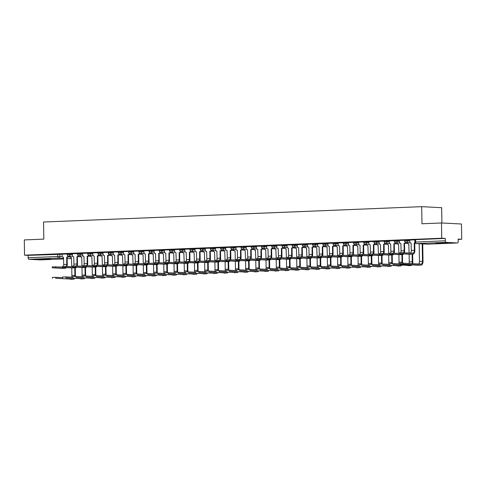 <?xml version="1.0" encoding="UTF-8"?>
<svg xmlns="http://www.w3.org/2000/svg" width="486" height="486" viewBox="0 0 486 486"><rect width="100%" height="100%" fill="white"/><g stroke="black" fill="none" stroke-linecap="round" stroke-linejoin="round"><path stroke-width="0.73" d="M47.859 259.342L50.726 259.093L47.671 258.923L38.758 259.275L47.859 259.342M444.733 243.231L447.606 242.976L444.55 242.812L435.632 243.164L444.733 243.231M72.378 253.838L67.25 253.801L67.262 254.64L72.39 254.682M82.602 253.425L77.474 253.382L77.487 254.227L82.614 254.269M92.826 253.012L87.693 252.969L87.711 253.814L92.838 253.85M103.05 252.592L97.917 252.556L97.929 253.394L103.062 253.437M113.268 252.179L108.141 252.137L108.153 252.981L113.287 253.024M123.493 251.766L118.365 251.724L118.377 252.568L123.511 252.605M133.717 251.347L128.59 251.311L128.602 252.149L133.729 252.191M143.941 250.934L138.814 250.891L138.826 251.736L143.953 251.778M154.165 250.521L149.038 250.478L149.05 251.323L154.177 251.359M164.39 250.102L159.256 250.065L159.274 250.904L164.402 250.946M174.614 249.689L169.48 249.646L169.493 250.49L174.626 250.533M184.832 249.275L179.705 249.233L179.717 250.077L184.85 250.114M195.056 248.856L189.929 248.82L189.941 249.664L195.074 249.701M205.28 248.443L200.153 248.401L200.165 249.245L205.292 249.288M215.505 248.03L210.377 247.988L210.389 248.832L215.517 248.868M225.729 247.611L220.601 247.574L220.614 248.419L225.741 248.455M235.953 247.198L230.82 247.155L230.838 248L235.965 248.042M246.177 246.785L241.044 246.742L241.056 247.587L246.189 247.623M256.395 246.366L251.268 246.329L251.28 247.174L256.414 247.21M266.62 245.952L261.492 245.91L261.504 246.754L266.638 246.797M276.844 245.539L271.717 245.497L271.729 246.341L276.856 246.384M287.068 245.12L281.941 245.084L281.953 245.928L287.08 245.965M297.292 244.707L292.165 244.665L292.177 245.509L297.304 245.552M307.517 244.294L302.383 244.251L302.401 245.096L307.529 245.138M317.741 243.875L312.607 243.838L312.62 244.683L317.753 244.719M327.959 243.462L322.832 243.419L322.844 244.264L327.977 244.306M338.183 243.049L333.056 243.006L333.068 243.851L338.201 243.893M348.407 242.629L343.28 242.593L343.292 243.437L348.419 243.474M358.632 242.216L353.504 242.174L353.516 243.018L358.644 243.061M368.856 241.803L363.728 241.761L363.741 242.605L368.868 242.648M379.08 241.384L373.947 241.348L373.965 242.192L379.092 242.228M389.304 240.971L384.171 240.935L384.183 241.773L389.316 241.815M399.528 240.558L394.395 240.515L394.407 241.36L399.541 241.402M409.747 240.139L404.619 240.102L404.631 240.947L409.765 240.983M458.17 239.404L461.7 239.258L458.164 239.082L458.201 241.457A1.537 0.796 87.7 0 1 457.466 242.951A1.537 0.796 87.7 0 1 457.429 242.951L446.124 242.368L416.441 243.571L427.741 244.154L457.429 242.951M441.902 222.995L441.665 207.692L421.696 206.665L421.963 223.767L441.495 222.977L441.731 238.231L24.537 255.174L24.3 239.914L43.831 239.118L43.558 222.023L421.696 206.665M441.495 222.977L461.463 224.003L461.7 239.258M40.314 259.882A1.537 0.796 -92.3 0 1 40.277 259.889A1.537 0.796 -92.3 0 1 40.235 259.889L28.935 259.305A1.537 0.796 -92.3 0 1 28.109 257.732L28.073 255.357L62.153 254.251M28.073 255.357L24.537 255.174M445.267 238.413L414.844 239.689L414.88 242.064L445.304 240.795L445.267 238.413L441.731 238.231M445.304 240.795A1.537 0.796 87.7 0 0 446.124 242.368M414.844 239.847L409.674 240.06L409.771 241.67A1.537 1.312 -87.1 0 0 411.107 243.152L411.32 250.43A2.88 1.494 87.7 0 1 410.506 252.987M404.619 240.266L399.449 240.473L399.547 242.083A1.537 1.312 -87.1 0 0 400.883 243.565L401.096 250.849A2.88 1.494 87.7 0 1 400.804 252.617M394.401 240.679L389.298 240.892M384.177 241.092L379.007 241.305L379.104 242.915A1.537 1.312 -87.1 0 0 380.435 244.397L380.647 251.675A2.88 1.494 87.7 0 1 380.356 253.443M373.953 241.512L368.783 241.718L368.88 243.328A1.537 1.312 -87.1 0 0 370.217 244.81L370.429 252.094A2.88 1.494 87.7 0 1 370.132 253.862M363.728 241.925L358.632 242.137M353.504 242.338L348.334 242.55L348.432 244.16A1.537 1.312 -87.1 0 0 349.768 245.643L349.981 252.92A2.88 1.494 87.7 0 1 349.683 254.688M343.28 242.757L338.11 242.964L338.207 244.573A1.537 1.312 -87.1 0 0 339.544 246.056L339.757 253.34A2.88 1.494 87.7 0 1 339.459 255.107M333.056 243.17L327.959 243.383M322.838 243.583L317.662 243.796L317.765 245.406A1.537 1.312 -87.1 0 0 319.095 246.888L319.308 254.166A2.88 1.494 87.7 0 1 319.016 255.934M312.613 244.002L307.444 244.209L307.541 245.819A1.537 1.312 -87.1 0 0 308.871 247.301L309.084 254.579A2.88 1.494 87.7 0 1 308.792 256.353M302.389 244.415L297.292 244.628M292.165 244.829L286.995 245.041L287.092 246.651A1.537 1.312 -87.1 0 0 288.429 248.133L288.641 255.411A2.88 1.494 87.7 0 1 288.344 257.179M281.941 245.248L276.771 245.454L276.868 247.064A1.537 1.312 -87.1 0 0 278.205 248.546L278.417 255.824A2.88 1.494 87.7 0 1 278.12 257.598M271.717 245.661L266.62 245.873M261.492 246.074L256.322 246.287L256.42 247.896A1.537 1.312 -87.1 0 0 257.756 249.379L257.969 256.657A2.88 1.494 87.7 0 1 257.677 258.424M251.274 246.493L246.098 246.7L246.202 248.31A1.537 1.312 -87.1 0 0 247.532 249.792L247.745 257.07A2.88 1.494 87.7 0 1 247.453 258.844M241.05 246.906L235.953 247.119M230.826 247.319L225.656 247.532L225.753 249.142A1.537 1.312 -87.1 0 0 227.09 250.624L227.302 257.902A2.88 1.494 87.7 0 1 227.005 259.67M220.601 247.739L215.432 247.945L215.529 249.555A1.537 1.312 -87.1 0 0 216.865 251.037L217.078 258.315A2.88 1.494 87.7 0 1 216.78 260.089M210.377 248.152L205.28 248.364M200.153 248.565L194.983 248.777L195.08 250.387A1.537 1.312 -87.1 0 0 196.417 251.87L196.63 259.147A2.88 1.494 87.7 0 1 196.332 260.915M189.929 248.984L184.759 249.19L184.856 250.8A1.537 1.312 -87.1 0 0 186.193 252.283L186.405 259.56A2.88 1.494 87.7 0 1 186.114 261.334M179.711 249.397L174.608 249.61M169.486 249.81L164.317 250.023L164.414 251.633A1.537 1.312 -87.1 0 0 165.744 253.115L165.957 260.393A2.88 1.494 87.7 0 1 165.665 262.161M159.262 250.223L154.092 250.436L154.19 252.046A1.537 1.312 -87.1 0 0 155.526 253.528L155.739 260.806A2.88 1.494 87.7 0 1 155.441 262.58M149.038 250.642L143.941 250.855M138.814 251.055L133.644 251.268L133.741 252.878A1.537 1.312 -87.1 0 0 135.078 254.36L135.29 261.638A2.88 1.494 87.7 0 1 134.993 263.406M128.59 251.469L123.42 251.681L123.517 253.291A1.537 1.312 -87.1 0 0 124.853 254.773L125.066 262.051A2.88 1.494 87.7 0 1 124.768 263.819M118.365 251.888L113.268 252.1M108.147 252.301L102.971 252.513L103.075 254.123A1.537 1.312 -87.1 0 0 104.405 255.606L104.618 262.883A2.88 1.494 87.7 0 1 104.326 264.651M97.923 252.714L92.753 252.927L92.85 254.536A1.537 1.312 -87.1 0 0 94.181 256.019L94.393 263.297A2.88 1.494 87.7 0 1 94.102 265.064M87.699 253.133L82.602 253.346M77.474 253.546L72.305 253.759L72.402 255.369A1.537 1.312 -87.1 0 0 73.738 256.851L73.951 264.129A2.88 1.494 87.7 0 1 73.653 265.897M67.25 253.959L62.08 254.172L62.178 255.782A1.537 1.312 -87.1 0 0 63.514 257.264L63.727 264.542A2.88 1.494 87.7 0 1 63.429 266.31M399.863 253.692L399.844 252.696L412.881 253.109A2.88 1.494 87.7 0 0 412.954 253.109A2.88 1.494 87.7 0 0 414.333 250.308L414.218 243.024L414.74 243.049L414.856 250.339A3.876 2.011 -92.3 0 1 412.997 254.105A3.876 2.011 -92.3 0 1 412.9 254.105L399.863 253.692L409.886 254.227A3.876 2.011 -92.3 0 0 409.977 254.227A3.876 2.011 -92.3 0 0 410.075 254.221M414.218 243.024L414.321 243.018A1.537 1.312 -87.1 0 0 415.044 242.733M415.196 242.976A1.537 1.312 92.9 0 1 414.837 243.049L414.74 243.049M403.301 264.184L400.288 264.305L418.039 265.216L421.052 265.095L403.301 264.184L403.283 263.187L421.034 264.098A2.88 1.494 87.7 0 0 421.107 264.098A2.88 1.494 87.7 0 0 422.486 261.304L422.213 243.875M400.027 264.275L400.014 263.278L403.283 263.187M418.659 263.977A2.88 1.494 87.7 0 0 419.473 261.425L419.193 243.717M422.735 243.899L423.008 261.328A3.876 2.011 -92.3 0 1 421.149 265.095A3.876 2.011 -92.3 0 1 421.052 265.095M403.793 253.911A3.876 2.011 -92.3 0 1 402.773 254.518A3.876 2.011 -92.3 0 1 402.675 254.518L389.638 254.105L399.662 254.64A3.876 2.011 -92.3 0 0 399.759 254.64A3.876 2.011 -92.3 0 0 399.85 254.634M389.638 254.105L389.62 253.109L399.857 253.376M403.751 252.641A2.88 1.494 87.7 0 0 404.109 250.721L404.097 243.437A1.537 1.312 -87.1 0 0 405.348 242.222M404 243.437L404.516 243.468L404.631 250.752A3.876 2.011 -92.3 0 1 404.395 252.671M405.828 242.417A1.537 1.312 92.9 0 1 404.613 243.462L404.516 243.468M393.569 254.33A3.876 2.011 -92.3 0 1 392.548 254.937A3.876 2.011 -92.3 0 1 392.451 254.937L379.414 254.524L389.438 255.059A3.876 2.011 -92.3 0 0 389.535 255.059A3.876 2.011 -92.3 0 0 389.632 255.047M379.414 254.524L379.396 253.522L389.632 253.795M393.526 253.054A2.88 1.494 87.7 0 0 393.891 251.141L393.873 243.851A1.537 1.312 -87.1 0 0 395.124 242.636M393.775 243.857L394.292 243.881L394.407 251.165A3.876 2.011 -92.3 0 1 394.17 253.085M395.604 242.83A1.537 1.312 92.9 0 1 394.389 243.875L394.292 243.881M389.298 240.886L389.329 242.502A1.537 1.312 -87.1 0 0 390.659 243.978L390.872 251.262A2.88 1.494 87.7 0 1 390.58 253.03M383.345 254.743A3.876 2.011 -92.3 0 1 382.324 255.35A3.876 2.011 -92.3 0 1 382.227 255.35L369.19 254.937L379.214 255.472A3.876 2.011 -92.3 0 0 379.311 255.472A3.876 2.011 -92.3 0 0 379.408 255.466M369.19 254.937L369.178 253.941L379.408 254.208M383.308 253.467A2.88 1.494 87.7 0 0 383.667 251.554L383.648 244.264A1.537 1.312 -87.1 0 0 384.9 243.049M383.551 244.27L384.068 244.294L384.183 251.578A3.876 2.011 -92.3 0 1 383.946 253.504M385.38 243.249A1.537 1.312 92.9 0 1 384.171 244.294L384.068 244.294M393.077 264.597L410.828 265.514L393.077 264.597L393.059 263.6L400.021 263.959M389.802 264.688L389.79 263.691L393.059 263.6M407.535 242.526A1.537 1.312 -87.1 0 0 408.872 243.978L408.872 243.978M409.005 263.479A2.88 1.494 87.7 0 0 409.248 261.839L409.133 254.19M409.109 252.914L408.769 243.978M411.903 263.631A2.88 1.494 87.7 0 0 412.268 261.717L412.146 254.142M412.663 254.117L412.784 261.741A3.876 2.011 -92.3 0 1 412.547 263.661M411.946 264.906A3.876 2.011 -92.3 0 1 410.925 265.514A3.876 2.011 -92.3 0 1 410.828 265.514M382.853 265.016L400.604 265.927L382.853 265.016L382.84 264.02L389.796 264.378M379.578 265.101L379.566 264.105L382.84 264.02M397.317 242.945A1.537 1.312 -87.1 0 0 398.648 244.391L398.648 244.391M398.781 263.898A2.88 1.494 87.7 0 0 399.024 262.252L398.909 254.603M398.885 253.328L398.544 244.391M401.952 263.175A2.88 1.494 87.7 0 0 402.043 262.13L401.922 254.555M402.438 254.53L402.56 262.161A3.876 2.011 -92.3 0 1 402.505 263.169M401.722 265.32A3.876 2.011 -92.3 0 1 400.701 265.927A3.876 2.011 -92.3 0 1 400.604 265.927M372.628 265.429L390.38 266.34L372.628 265.429L372.616 264.433L379.578 264.791M369.36 265.52L369.342 264.524L372.616 264.433M387.093 243.358A1.537 1.312 -87.1 0 0 388.423 244.804L388.666 253.741M388.557 264.311A2.88 1.494 87.7 0 0 388.806 262.671L388.685 255.016M391.734 263.588A2.88 1.494 87.7 0 0 391.819 262.549L391.698 254.968M392.22 254.95L392.336 262.574A3.876 2.011 -92.3 0 1 392.281 263.588M391.503 265.739A3.876 2.011 -92.3 0 1 390.477 266.34A3.876 2.011 -92.3 0 1 390.38 266.34M373.12 255.156A3.876 2.011 -92.3 0 1 372.1 255.764A3.876 2.011 -92.3 0 1 372.003 255.764L358.966 255.35L368.989 255.885A3.876 2.011 -92.3 0 0 369.087 255.885A3.876 2.011 -92.3 0 0 369.184 255.879M358.966 255.35L358.954 254.354L369.184 254.621M373.084 253.88A2.88 1.494 87.7 0 0 373.442 251.967L373.424 244.683A1.537 1.312 -87.1 0 0 374.682 243.462M373.327 244.683L373.843 244.713L373.959 251.997A3.876 2.011 -92.3 0 1 373.722 253.917M375.156 243.662A1.537 1.312 92.9 0 1 373.947 244.707L373.843 244.713M362.902 255.575A3.876 2.011 -92.3 0 1 361.876 256.183A3.876 2.011 -92.3 0 1 361.778 256.177L348.741 255.764L358.765 256.304A3.876 2.011 -92.3 0 0 358.862 256.304A3.876 2.011 -92.3 0 0 358.96 256.292M348.741 255.764L348.729 254.767L358.966 255.041M362.86 254.3A2.88 1.494 87.7 0 0 363.218 252.386L363.2 245.096A1.537 1.312 -87.1 0 0 364.457 243.881M363.103 245.102L363.625 245.126L363.735 252.41A3.876 2.011 -92.3 0 1 363.498 254.33M364.931 244.075A1.537 1.312 92.9 0 1 363.722 245.12L363.625 245.126M358.632 242.131L358.656 243.747A1.537 1.312 -87.1 0 0 359.992 245.223L360.205 252.507A2.88 1.494 87.7 0 1 359.907 254.275M362.404 265.842L380.155 266.759L362.404 265.842L362.392 264.846L369.354 265.204M359.136 265.933L359.118 264.937L362.392 264.846M376.869 243.772A1.537 1.312 -87.1 0 0 378.199 245.223L378.199 245.223M378.333 264.724A2.88 1.494 87.7 0 0 378.582 263.084L378.46 255.436M378.442 254.16L378.096 245.223M381.51 264.001A2.88 1.494 87.7 0 0 381.595 262.962L381.474 255.387M381.996 255.363L382.111 262.987A3.876 2.011 -92.3 0 1 382.057 264.001M381.279 266.152A3.876 2.011 -92.3 0 1 380.252 266.759A3.876 2.011 -92.3 0 1 380.155 266.759M352.186 266.261L369.937 267.172L352.186 266.261L352.168 265.265L359.13 265.623M348.912 266.346L348.893 265.35L352.168 265.265M366.644 244.191A1.537 1.312 -87.1 0 0 367.981 245.637L367.981 245.637M368.109 265.143A2.88 1.494 87.7 0 0 368.358 263.497L368.236 255.849M368.218 254.573L367.878 245.637M371.286 264.42A2.88 1.494 87.7 0 0 371.371 263.376L371.255 255.8M371.772 255.776L371.893 263.406A3.876 2.011 -92.3 0 1 371.839 264.414M371.055 266.565A3.876 2.011 -92.3 0 1 370.028 267.172A3.876 2.011 -92.3 0 1 369.937 267.172M352.678 255.988A3.876 2.011 -92.3 0 1 351.651 256.596A3.876 2.011 -92.3 0 1 351.56 256.596L338.523 256.183L348.541 256.717A3.876 2.011 -92.3 0 0 348.638 256.717A3.876 2.011 -92.3 0 0 348.735 256.711M338.523 256.183L338.505 255.186L348.741 255.454M352.636 254.713A2.88 1.494 87.7 0 0 352.994 252.799L352.976 245.509A1.537 1.312 -87.1 0 0 354.233 244.294M352.879 245.515L353.401 245.539L353.516 252.823A3.876 2.011 -92.3 0 1 353.273 254.749M354.707 244.494A1.537 1.312 92.9 0 1 353.498 245.539L353.401 245.539M342.454 256.401A3.876 2.011 -92.3 0 1 341.433 257.009A3.876 2.011 -92.3 0 1 341.336 257.009L328.299 256.596L338.323 257.13A3.876 2.011 -92.3 0 0 338.414 257.13A3.876 2.011 -92.3 0 0 338.511 257.124M328.299 256.596L328.281 255.6L338.517 255.867M342.411 255.126A2.88 1.494 87.7 0 0 342.77 253.212L342.758 245.928A1.537 1.312 -87.1 0 0 344.009 244.707M342.654 245.928L343.177 245.959L343.292 253.242A3.876 2.011 -92.3 0 1 343.049 255.162M344.489 244.908A1.537 1.312 92.9 0 1 343.274 245.952L343.177 245.959M332.23 256.821A3.876 2.011 -92.3 0 1 331.209 257.428A3.876 2.011 -92.3 0 1 331.112 257.422L318.075 257.009L328.099 257.55A3.876 2.011 -92.3 0 0 328.196 257.55A3.876 2.011 -92.3 0 0 328.287 257.537M318.075 257.009L318.057 256.013L328.293 256.286M332.187 255.545A2.88 1.494 87.7 0 0 332.546 253.631L332.533 246.341A1.537 1.312 -87.1 0 0 333.785 245.126M332.436 246.347L332.953 246.372L333.068 253.656A3.876 2.011 -92.3 0 1 332.825 255.575M334.265 245.321A1.537 1.312 92.9 0 1 333.05 246.366L332.953 246.372M327.959 243.377L327.983 244.993A1.537 1.312 -87.1 0 0 329.32 246.469L329.532 253.753A2.88 1.494 87.7 0 1 329.241 255.521M322.005 257.234A3.876 2.011 -92.3 0 1 320.985 257.841A3.876 2.011 -92.3 0 1 320.888 257.841L307.851 257.428L317.874 257.963A3.876 2.011 -92.3 0 0 317.972 257.963A3.876 2.011 -92.3 0 0 318.063 257.957M307.851 257.428L307.832 256.432L318.069 256.699M321.963 255.958A2.88 1.494 87.7 0 0 322.327 254.044L322.309 246.754A1.537 1.312 -87.1 0 0 323.561 245.539M322.212 246.76L322.728 246.785L322.844 254.069A3.876 2.011 -92.3 0 1 322.607 255.994M324.041 245.74A1.537 1.312 92.9 0 1 322.826 246.785L322.728 246.785M311.781 257.647A3.876 2.011 -92.3 0 1 310.761 258.254A3.876 2.011 -92.3 0 1 310.663 258.254L297.626 257.841L307.65 258.376A3.876 2.011 -92.3 0 0 307.747 258.376A3.876 2.011 -92.3 0 0 307.845 258.37M297.626 257.841L297.614 256.845L307.845 257.112M311.745 256.371A2.88 1.494 87.7 0 0 312.103 254.457L312.085 247.174A1.537 1.312 -87.1 0 0 313.336 245.952M311.988 247.174L312.504 247.204L312.62 254.488A3.876 2.011 -92.3 0 1 312.383 256.408M313.816 246.153A1.537 1.312 92.9 0 1 312.601 247.198L312.504 247.204M301.557 258.066A3.876 2.011 -92.3 0 1 300.536 258.674A3.876 2.011 -92.3 0 1 300.439 258.667L287.402 258.254L297.426 258.795A3.876 2.011 -92.3 0 0 297.523 258.795A3.876 2.011 -92.3 0 0 297.62 258.783M287.402 258.254L287.39 257.258L297.62 257.531M301.52 256.79A2.88 1.494 87.7 0 0 301.879 254.877L301.861 247.587A1.537 1.312 -87.1 0 0 303.118 246.372M301.763 247.593L302.28 247.617L302.395 254.901A3.876 2.011 -92.3 0 1 302.158 256.821M303.592 246.566A1.537 1.312 92.9 0 1 302.383 247.611L302.28 247.617M297.292 244.622L297.317 246.238A1.537 1.312 -87.1 0 0 298.653 247.714L298.866 254.998A2.88 1.494 87.7 0 1 298.568 256.766M291.339 258.479A3.876 2.011 -92.3 0 1 290.312 259.087A3.876 2.011 -92.3 0 1 290.215 259.087L277.178 258.674L287.202 259.208A3.876 2.011 -92.3 0 0 287.299 259.208A3.876 2.011 -92.3 0 0 287.396 259.202M277.178 258.674L277.166 257.677L287.402 257.945M291.296 257.203A2.88 1.494 87.7 0 0 291.655 255.29L291.636 248A1.537 1.312 -87.1 0 0 292.894 246.785M291.539 248.006L292.062 248.03L292.171 255.314A3.876 2.011 -92.3 0 1 291.934 257.234M293.368 246.985A1.537 1.312 92.9 0 1 292.159 248.03L292.062 248.03M281.115 258.892A3.876 2.011 -92.3 0 1 280.088 259.5A3.876 2.011 -92.3 0 1 279.997 259.5L266.96 259.087L276.977 259.621A3.876 2.011 -92.3 0 0 277.075 259.621A3.876 2.011 -92.3 0 0 277.172 259.615M266.96 259.087L266.942 258.09L277.178 258.358M281.072 257.616A2.88 1.494 87.7 0 0 281.43 255.703L281.412 248.419A1.537 1.312 -87.1 0 0 282.67 247.198M281.315 248.419L281.837 248.449L281.953 255.733A3.876 2.011 -92.3 0 1 281.71 257.653M283.144 247.398A1.537 1.312 92.9 0 1 281.935 248.443L281.837 248.449M341.962 266.674L359.713 267.586L341.962 266.674L341.944 265.678L348.905 266.036M338.687 266.765L338.669 265.769L341.944 265.678M356.42 244.604A1.537 1.312 -87.1 0 0 357.757 246.05L357.994 254.986M357.884 265.556A2.88 1.494 87.7 0 0 358.133 263.916L358.012 256.262M361.062 264.834A2.88 1.494 87.7 0 0 361.147 263.795L361.031 256.213M361.548 256.195L361.669 263.819A3.876 2.011 -92.3 0 1 361.614 264.834M360.831 266.984A3.876 2.011 -92.3 0 1 359.81 267.586A3.876 2.011 -92.3 0 1 359.713 267.586M331.738 267.087L349.489 268.005L331.738 267.087L331.719 266.091L338.681 266.45M328.463 267.179L328.451 266.182L331.719 266.091M346.196 245.017A1.537 1.312 -87.1 0 0 347.533 246.469L347.533 246.469M347.66 265.97A2.88 1.494 87.7 0 0 347.909 264.329L347.788 256.681M347.769 255.405L347.429 246.469M350.837 265.247A2.88 1.494 87.7 0 0 350.922 264.208L350.807 256.632M351.323 256.608L351.445 264.232A3.876 2.011 -92.3 0 1 351.39 265.247M350.606 267.397A3.876 2.011 -92.3 0 1 349.586 268.005A3.876 2.011 -92.3 0 1 349.489 268.005M321.513 267.507L339.264 268.418L321.513 267.507L321.495 266.51L328.457 266.869M318.239 267.592L318.227 266.595L321.495 266.51M335.972 245.436A1.537 1.312 -87.1 0 0 337.308 246.882L337.308 246.882M337.442 266.389A2.88 1.494 87.7 0 0 337.685 264.742L337.57 257.094M337.545 255.818L337.205 246.882M340.613 265.666A2.88 1.494 87.7 0 0 340.704 264.621L340.583 257.045M341.099 257.021L341.221 264.651A3.876 2.011 -92.3 0 1 341.166 265.66M340.382 267.81A3.876 2.011 -92.3 0 1 339.362 268.418A3.876 2.011 -92.3 0 1 339.264 268.418M311.289 267.92L329.04 268.831L311.289 267.92L311.271 266.923L318.233 267.282M308.015 268.011L308.002 267.014L311.271 266.923M325.754 245.849A1.537 1.312 -87.1 0 0 327.084 247.295L327.321 256.231M327.218 266.802A2.88 1.494 87.7 0 0 327.461 265.162L327.345 257.507M330.389 266.079A2.88 1.494 87.7 0 0 330.48 265.034L330.358 257.459M330.875 257.44L330.996 265.064A3.876 2.011 -92.3 0 1 330.942 266.079M330.158 268.229A3.876 2.011 -92.3 0 1 329.137 268.831A3.876 2.011 -92.3 0 1 329.04 268.831M301.065 268.333L318.816 269.25L301.065 268.333L301.053 267.336L308.015 267.695M297.797 268.424L297.778 267.428L301.053 267.336M315.529 246.262A1.537 1.312 -87.1 0 0 316.86 247.714L316.86 247.714M316.993 267.215A2.88 1.494 87.7 0 0 317.243 265.575L317.121 257.926M317.103 256.651L316.757 247.714M320.171 266.492A2.88 1.494 87.7 0 0 320.256 265.453L320.134 257.878M320.657 257.853L320.772 265.478A3.876 2.011 -92.3 0 1 320.717 266.492M319.934 268.643A3.876 2.011 -92.3 0 1 318.913 269.25A3.876 2.011 -92.3 0 1 318.816 269.25M290.841 268.752L308.592 269.663L290.841 268.752L290.828 267.756L297.79 268.108M287.572 268.837L287.554 267.841L290.828 267.756M305.305 246.681A1.537 1.312 -87.1 0 0 306.636 248.127L306.636 248.127M306.769 267.634A2.88 1.494 87.7 0 0 307.018 265.988L306.897 258.339M306.879 257.064L306.532 248.127M309.947 266.911A2.88 1.494 87.7 0 0 310.032 265.866L309.91 258.291M310.433 258.266L310.548 265.897A3.876 2.011 -92.3 0 1 310.493 266.905M309.716 269.056A3.876 2.011 -92.3 0 1 308.689 269.663A3.876 2.011 -92.3 0 1 308.592 269.663M280.616 269.165L298.374 270.076L280.616 269.165L280.604 268.169L287.566 268.527M277.348 269.256L277.33 268.26L280.604 268.169M295.081 247.095A1.537 1.312 -87.1 0 0 296.417 248.54L296.654 257.477M296.545 268.047A2.88 1.494 87.7 0 0 296.794 266.407L296.673 258.752M299.722 267.324A2.88 1.494 87.7 0 0 299.807 266.279L299.692 258.704M300.208 258.686L300.33 266.31A3.876 2.011 -92.3 0 1 300.275 267.324M299.491 269.475A3.876 2.011 -92.3 0 1 298.465 270.076A3.876 2.011 -92.3 0 1 298.374 270.076M270.398 269.578L288.149 270.495L270.398 269.578L270.38 268.582L277.342 268.94M267.124 269.669L267.106 268.673L270.38 268.582M284.857 247.508A1.537 1.312 -87.1 0 0 286.193 248.96L286.193 248.96M286.321 268.46A2.88 1.494 87.7 0 0 286.57 266.82L286.448 259.172M286.43 257.896L286.09 248.96M289.498 267.737A2.88 1.494 87.7 0 0 289.583 266.699L289.468 259.123M289.984 259.099L290.106 266.723A3.876 2.011 -92.3 0 1 290.051 267.737M289.267 269.888A3.876 2.011 -92.3 0 1 288.247 270.495A3.876 2.011 -92.3 0 1 288.149 270.495M270.89 259.311A3.876 2.011 -92.3 0 1 269.87 259.913A3.876 2.011 -92.3 0 1 269.773 259.913L256.736 259.5L266.759 260.04A3.876 2.011 -92.3 0 0 266.85 260.04A3.876 2.011 -92.3 0 0 266.948 260.028M256.736 259.5L256.717 258.503L266.954 258.777M270.848 258.036A2.88 1.494 87.7 0 0 271.206 256.122L271.194 248.832A1.537 1.312 -87.1 0 0 272.446 247.617M271.091 248.838L271.613 248.862L271.729 256.146A3.876 2.011 -92.3 0 1 271.486 258.066M272.919 247.811A1.537 1.312 92.9 0 1 271.71 248.856L271.613 248.862M266.62 245.867L266.644 247.483A1.537 1.312 -87.1 0 0 267.98 248.96L268.193 256.244A2.88 1.494 87.7 0 1 267.895 258.011M260.174 269.997L277.925 270.909L260.174 269.997L260.156 269.001L267.118 269.353M256.9 270.082L256.887 269.086L260.156 269.001M274.633 247.927A1.537 1.312 -87.1 0 0 275.969 249.373L275.969 249.373M276.097 268.88A2.88 1.494 87.7 0 0 276.346 267.233L276.224 259.585M276.206 258.309L275.866 249.373M279.274 268.157A2.88 1.494 87.7 0 0 279.359 267.112L279.243 259.536M279.76 259.512L279.881 267.142A3.876 2.011 -92.3 0 1 279.827 268.151M279.043 270.301A3.876 2.011 -92.3 0 1 278.022 270.909A3.876 2.011 -92.3 0 1 277.925 270.909M260.666 259.724A3.876 2.011 -92.3 0 1 259.646 260.332A3.876 2.011 -92.3 0 1 259.548 260.332L246.511 259.919L256.535 260.453A3.876 2.011 -92.3 0 0 256.632 260.453A3.876 2.011 -92.3 0 0 256.723 260.447M246.511 259.919L246.493 258.923L256.73 259.19M260.624 258.449A2.88 1.494 87.7 0 0 260.982 256.535L260.97 249.245A1.537 1.312 -87.1 0 0 262.221 248.03M260.873 249.251L261.389 249.275L261.504 256.559A3.876 2.011 -92.3 0 1 261.261 258.479M262.701 248.231A1.537 1.312 92.9 0 1 261.486 249.275L261.389 249.275M249.95 270.41L267.701 271.322L249.95 270.41L249.932 269.414L256.894 269.773M246.675 270.502L246.663 269.505L249.932 269.414M264.408 248.34A1.537 1.312 -87.1 0 0 265.745 249.786L265.982 258.722M265.878 269.293A2.88 1.494 87.7 0 0 266.121 267.652L266.006 259.998M269.05 268.57A2.88 1.494 87.7 0 0 269.141 267.525L269.019 259.949M269.536 259.931L269.657 267.555A3.876 2.011 -92.3 0 1 269.602 268.57M268.819 270.714A3.876 2.011 -92.3 0 1 267.798 271.322A3.876 2.011 -92.3 0 1 267.701 271.322M250.442 260.138A3.876 2.011 -92.3 0 1 249.421 260.745A3.876 2.011 -92.3 0 1 249.324 260.745L236.287 260.332L246.311 260.867A3.876 2.011 -92.3 0 0 246.408 260.867A3.876 2.011 -92.3 0 0 246.499 260.861M236.287 260.332L236.269 259.336L246.505 259.603M250.399 258.862A2.88 1.494 87.7 0 0 250.764 256.948L250.746 249.664A1.537 1.312 -87.1 0 0 251.997 248.443M250.648 249.664L251.165 249.695L251.28 256.979A3.876 2.011 -92.3 0 1 251.043 258.898M252.477 248.644A1.537 1.312 92.9 0 1 251.262 249.689L251.165 249.695M239.726 270.824L257.477 271.741L239.726 270.824L239.707 269.827L246.669 270.186M236.451 270.915L236.439 269.918L239.707 269.827M254.19 248.753A1.537 1.312 -87.1 0 0 255.521 250.205L255.521 250.205M255.654 269.706A2.88 1.494 87.7 0 0 255.897 268.065L255.782 260.411M255.758 259.141L255.417 250.199M258.825 268.983A2.88 1.494 87.7 0 0 258.916 267.944L258.795 260.362M259.311 260.344L259.433 267.968A3.876 2.011 -92.3 0 1 259.378 268.983M258.595 271.133A3.876 2.011 -92.3 0 1 257.574 271.741A3.876 2.011 -92.3 0 1 257.477 271.741M240.218 260.557A3.876 2.011 -92.3 0 1 239.197 261.158A3.876 2.011 -92.3 0 1 239.1 261.158L226.063 260.745L236.087 261.286A3.876 2.011 -92.3 0 0 236.184 261.286A3.876 2.011 -92.3 0 0 236.281 261.274M226.063 260.745L226.051 259.749L236.281 260.022M240.181 259.281A2.88 1.494 87.7 0 0 240.54 257.367L240.521 250.077A1.537 1.312 -87.1 0 0 241.773 248.862M240.424 250.083L240.941 250.108L241.056 257.392A3.876 2.011 -92.3 0 1 240.819 259.311M242.253 249.057A1.537 1.312 92.9 0 1 241.038 250.102L240.941 250.108M235.953 247.113L235.977 248.729A1.537 1.312 -87.1 0 0 237.308 250.205L237.52 257.489A2.88 1.494 87.7 0 1 237.229 259.257M229.993 260.97A3.876 2.011 -92.3 0 1 228.973 261.577A3.876 2.011 -92.3 0 1 228.876 261.577L215.839 261.164L225.862 261.699A3.876 2.011 -92.3 0 0 225.96 261.699A3.876 2.011 -92.3 0 0 226.057 261.693M215.839 261.164L215.827 260.168L226.057 260.435M229.957 259.694A2.88 1.494 87.7 0 0 230.315 257.78L230.297 250.49A1.537 1.312 -87.1 0 0 231.555 249.275M230.2 250.497L230.716 250.521L230.832 257.805A3.876 2.011 -92.3 0 1 230.595 259.724M232.029 249.476A1.537 1.312 92.9 0 1 230.82 250.521L230.716 250.521M219.775 261.383A3.876 2.011 -92.3 0 1 218.749 261.99A3.876 2.011 -92.3 0 1 218.651 261.99L205.614 261.577L215.638 262.112A3.876 2.011 -92.3 0 0 215.735 262.112A3.876 2.011 -92.3 0 0 215.833 262.106M205.614 261.577L205.602 260.581L215.839 260.848M219.733 260.107A2.88 1.494 87.7 0 0 220.091 258.194L220.073 250.904A1.537 1.312 -87.1 0 0 221.33 249.689M219.976 250.91L220.498 250.94L220.608 258.224A3.876 2.011 -92.3 0 1 220.371 260.144M221.804 249.889A1.537 1.312 92.9 0 1 220.595 250.934L220.498 250.94M209.551 261.802A3.876 2.011 -92.3 0 1 208.524 262.404A3.876 2.011 -92.3 0 1 208.433 262.404L195.396 261.99L205.414 262.525A3.876 2.011 -92.3 0 0 205.511 262.531A3.876 2.011 -92.3 0 0 205.608 262.519M195.396 261.99L195.378 260.994L205.614 261.268M209.509 260.526A2.88 1.494 87.7 0 0 209.867 258.613L209.849 251.323A1.537 1.312 -87.1 0 0 211.106 250.108M209.752 251.323L210.274 251.353L210.389 258.637A3.876 2.011 -92.3 0 1 210.146 260.557M211.58 250.302A1.537 1.312 92.9 0 1 210.371 251.347L210.274 251.353M205.28 248.358L205.305 249.974A1.537 1.312 -87.1 0 0 206.641 251.45L206.854 258.734A2.88 1.494 87.7 0 1 206.556 260.502M199.327 262.215A3.876 2.011 -92.3 0 1 198.306 262.823A3.876 2.011 -92.3 0 1 198.209 262.823L185.172 262.41L195.196 262.944A3.876 2.011 -92.3 0 0 195.287 262.944A3.876 2.011 -92.3 0 0 195.384 262.938M185.172 262.41L185.154 261.413L195.39 261.681M199.284 260.939A2.88 1.494 87.7 0 0 199.643 259.026L199.631 251.736A1.537 1.312 -87.1 0 0 200.882 250.521M199.527 251.742L200.05 251.766L200.165 259.05A3.876 2.011 -92.3 0 1 199.922 260.97M201.356 250.721A1.537 1.312 92.9 0 1 200.147 251.766L200.05 251.766M189.103 262.628A3.876 2.011 -92.3 0 1 188.082 263.236A3.876 2.011 -92.3 0 1 187.985 263.236L174.948 262.823L184.972 263.357A3.876 2.011 -92.3 0 0 185.069 263.357A3.876 2.011 -92.3 0 0 185.16 263.351M174.948 262.823L174.93 261.826L185.166 262.094M189.06 261.353A2.88 1.494 87.7 0 0 189.419 259.439L189.406 252.149A1.537 1.312 -87.1 0 0 190.658 250.934M189.309 252.155L189.826 252.185L189.941 259.469A3.876 2.011 -92.3 0 1 189.698 261.389M191.138 251.134A1.537 1.312 92.9 0 1 189.923 252.179L189.826 252.185M178.878 263.048A3.876 2.011 -92.3 0 1 177.858 263.649A3.876 2.011 -92.3 0 1 177.761 263.649L164.724 263.236L174.747 263.77A3.876 2.011 -92.3 0 0 174.845 263.776A3.876 2.011 -92.3 0 0 174.936 263.764M164.724 263.236L164.705 262.24L174.942 262.513M178.836 261.772A2.88 1.494 87.7 0 0 179.2 259.858L179.182 252.568A1.537 1.312 -87.1 0 0 180.434 251.353M179.085 252.568L179.601 252.599L179.717 259.882A3.876 2.011 -92.3 0 1 179.48 261.802M180.914 251.548A1.537 1.312 92.9 0 1 179.699 252.592L179.601 252.599M174.608 249.604L174.638 251.219A1.537 1.312 -87.1 0 0 175.968 252.696L176.181 259.98A2.88 1.494 87.7 0 1 175.889 261.747M168.654 263.461A3.876 2.011 -92.3 0 1 167.634 264.068A3.876 2.011 -92.3 0 1 167.536 264.068L154.499 263.655L164.523 264.19A3.876 2.011 -92.3 0 0 164.62 264.19A3.876 2.011 -92.3 0 0 164.718 264.184M154.499 263.655L154.487 262.659L164.718 262.926M168.618 262.185A2.88 1.494 87.7 0 0 168.976 260.271L168.958 252.981A1.537 1.312 -87.1 0 0 170.209 251.766M168.861 252.987L169.377 253.012L169.493 260.296A3.876 2.011 -92.3 0 1 169.256 262.215M170.689 251.967A1.537 1.312 92.9 0 1 169.474 253.012L169.377 253.012M158.43 263.874A3.876 2.011 -92.3 0 1 157.409 264.481A3.876 2.011 -92.3 0 1 157.312 264.481L144.275 264.068L154.299 264.603A3.876 2.011 -92.3 0 0 154.396 264.603A3.876 2.011 -92.3 0 0 154.493 264.597M144.275 264.068L144.263 263.072L154.493 263.339M158.393 262.598A2.88 1.494 87.7 0 0 158.752 260.684L158.734 253.394A1.537 1.312 -87.1 0 0 159.991 252.179M158.636 253.4L159.153 253.425L159.268 260.715A3.876 2.011 -92.3 0 1 159.031 262.634M160.465 252.38A1.537 1.312 92.9 0 1 159.256 253.425L159.153 253.425M148.212 264.293A3.876 2.011 -92.3 0 1 147.185 264.894A3.876 2.011 -92.3 0 1 147.088 264.894L134.051 264.481L144.075 265.016A3.876 2.011 -92.3 0 0 144.172 265.022A3.876 2.011 -92.3 0 0 144.269 265.01M134.051 264.481L134.039 263.485L144.275 263.752M148.169 263.017A2.88 1.494 87.7 0 0 148.528 261.103L148.509 253.814A1.537 1.312 -87.1 0 0 149.767 252.599M148.412 253.814L148.935 253.844L149.044 261.128A3.876 2.011 -92.3 0 1 148.807 263.048M150.241 252.793A1.537 1.312 92.9 0 1 149.032 253.838L148.935 253.844M143.941 250.849L143.965 252.465A1.537 1.312 -87.1 0 0 145.302 253.941L145.514 261.225A2.88 1.494 87.7 0 1 145.217 262.993M137.988 264.706A3.876 2.011 -92.3 0 1 136.961 265.313A3.876 2.011 -92.3 0 1 136.87 265.313L123.833 264.9L133.85 265.435A3.876 2.011 -92.3 0 0 133.948 265.435A3.876 2.011 -92.3 0 0 134.045 265.423M123.833 264.9L123.815 263.904L134.051 264.171M137.945 263.43A2.88 1.494 87.7 0 0 138.303 261.517L138.285 254.227A1.537 1.312 -87.1 0 0 139.543 253.012M138.188 254.233L138.71 254.257L138.826 261.541A3.876 2.011 -92.3 0 1 138.583 263.461M140.017 253.212A1.537 1.312 92.9 0 1 138.808 254.251L138.71 254.257M127.763 265.119A3.876 2.011 -92.3 0 1 126.743 265.727A3.876 2.011 -92.3 0 1 126.646 265.727L113.609 265.313L123.632 265.848A3.876 2.011 -92.3 0 0 123.723 265.848A3.876 2.011 -92.3 0 0 123.821 265.842M113.609 265.313L113.59 264.317L123.827 264.584M127.721 263.843A2.88 1.494 87.7 0 0 128.079 261.93L128.067 254.64A1.537 1.312 -87.1 0 0 129.319 253.425M127.964 254.646L128.486 254.67L128.602 261.96A3.876 2.011 -92.3 0 1 128.359 263.88M129.792 253.625A1.537 1.312 92.9 0 1 128.583 254.67L128.486 254.67M117.539 265.538A3.876 2.011 -92.3 0 1 116.519 266.14A3.876 2.011 -92.3 0 1 116.421 266.14L103.384 265.727L113.408 266.261A3.876 2.011 -92.3 0 0 113.505 266.261A3.876 2.011 -92.3 0 0 113.596 266.255M103.384 265.727L103.366 264.73L113.603 264.998M117.497 264.263A2.88 1.494 87.7 0 0 117.855 262.349L117.843 255.059A1.537 1.312 -87.1 0 0 119.094 253.844M117.746 255.059L118.262 255.089L118.377 262.373A3.876 2.011 -92.3 0 1 118.134 264.293M119.574 254.038A1.537 1.312 92.9 0 1 118.359 255.083L118.262 255.089M113.268 252.094L113.293 253.71A1.537 1.312 -87.1 0 0 114.629 255.186L114.842 262.47A2.88 1.494 87.7 0 1 114.544 264.238M107.315 265.951A3.876 2.011 -92.3 0 1 106.294 266.559A3.876 2.011 -92.3 0 1 106.197 266.559L93.16 266.146L103.184 266.68A3.876 2.011 -92.3 0 0 103.281 266.68A3.876 2.011 -92.3 0 0 103.372 266.668M93.16 266.146L93.142 265.149L103.378 265.417M107.272 264.676A2.88 1.494 87.7 0 0 107.637 262.762L107.619 255.472A1.537 1.312 -87.1 0 0 108.87 254.257M107.521 255.478L108.038 255.502L108.153 262.786A3.876 2.011 -92.3 0 1 107.916 264.706M109.35 254.451A1.537 1.312 92.9 0 1 108.135 255.496L108.038 255.502M97.091 266.364A3.876 2.011 -92.3 0 1 96.07 266.972A3.876 2.011 -92.3 0 1 95.973 266.972L82.936 266.559L92.96 267.093A3.876 2.011 -92.3 0 0 93.057 267.093A3.876 2.011 -92.3 0 0 93.154 267.087M82.936 266.559L82.924 265.563L93.154 265.83M97.054 265.089A2.88 1.494 87.7 0 0 97.413 263.175L97.394 255.885A1.537 1.312 -87.1 0 0 98.646 254.67M97.297 255.891L97.814 255.915L97.929 263.205A3.876 2.011 -92.3 0 1 97.692 265.125M99.126 254.871A1.537 1.312 92.9 0 1 97.911 255.915L97.814 255.915M86.866 266.784A3.876 2.011 -92.3 0 1 85.846 267.385A3.876 2.011 -92.3 0 1 85.749 267.385L72.712 266.972L82.735 267.507A3.876 2.011 -92.3 0 0 82.833 267.507A3.876 2.011 -92.3 0 0 82.93 267.5M72.712 266.972L72.7 265.976L82.93 266.243M86.83 265.508A2.88 1.494 87.7 0 0 87.188 263.588L87.17 256.304A1.537 1.312 -87.1 0 0 88.428 255.089M87.073 256.304L87.589 256.335L87.705 263.619A3.876 2.011 -92.3 0 1 87.468 265.538M88.902 255.284A1.537 1.312 92.9 0 1 87.693 256.329L87.589 256.335M82.602 253.34L82.626 254.95A1.537 1.312 -87.1 0 0 83.963 256.432L84.175 263.716A2.88 1.494 87.7 0 1 83.878 265.484M76.648 267.197A3.876 2.011 -92.3 0 1 75.622 267.804A3.876 2.011 -92.3 0 1 75.524 267.804L62.487 267.391L72.511 267.926A3.876 2.011 -92.3 0 0 72.608 267.926A3.876 2.011 -92.3 0 0 72.706 267.914M62.487 267.391L62.475 266.389L72.706 266.662M76.606 265.921A2.88 1.494 87.7 0 0 76.964 264.007L76.946 256.717A1.537 1.312 -87.1 0 0 78.203 255.502M76.849 256.723L77.371 256.748L77.481 264.032A3.876 2.011 -92.3 0 1 77.244 265.951M78.677 255.697A1.537 1.312 92.9 0 1 77.468 256.742L77.371 256.748M66.424 267.61A3.876 2.011 -92.3 0 1 65.397 268.217A3.876 2.011 -92.3 0 1 65.306 268.217L52.269 267.804L62.287 268.339A3.876 2.011 -92.3 0 0 62.384 268.339A3.876 2.011 -92.3 0 0 62.481 268.333M52.269 267.804L52.251 266.808L62.487 267.075M66.382 266.334A2.88 1.494 87.7 0 0 66.74 264.42L66.722 257.13A1.537 1.312 -87.1 0 0 67.979 255.915M66.625 257.137L67.147 257.161L67.262 264.451A3.876 2.011 -92.3 0 1 67.019 266.371M68.453 256.116A1.537 1.312 92.9 0 1 67.244 257.161L67.147 257.161M229.501 271.243L247.253 272.154L229.501 271.243L229.489 270.246L236.451 270.599M226.233 271.328L226.215 270.331L229.489 270.246M243.966 249.172A1.537 1.312 -87.1 0 0 245.296 250.618L245.296 250.618M245.43 270.125A2.88 1.494 87.7 0 0 245.679 268.479L245.558 260.83M245.539 259.554L245.193 250.618M248.607 269.402A2.88 1.494 87.7 0 0 248.692 268.357L248.571 260.782M249.093 260.757L249.209 268.381A3.876 2.011 -92.3 0 1 249.154 269.396M248.37 271.546A3.876 2.011 -92.3 0 1 247.35 272.154A3.876 2.011 -92.3 0 1 247.253 272.154M219.277 271.656L237.028 272.567L219.277 271.656L219.265 270.659L226.227 271.018M216.009 271.747L215.991 270.745L219.265 270.659M233.742 249.585A1.537 1.312 -87.1 0 0 235.072 251.031L235.315 259.967M235.206 270.538A2.88 1.494 87.7 0 0 235.455 268.898L235.333 261.243M238.383 269.815A2.88 1.494 87.7 0 0 238.468 268.77L238.347 261.195M238.869 261.176L238.984 268.801A3.876 2.011 -92.3 0 1 238.93 269.815M238.152 271.96A3.876 2.011 -92.3 0 1 237.125 272.567A3.876 2.011 -92.3 0 1 237.028 272.567M209.053 272.069L226.81 272.98L209.053 272.069L209.041 271.073L216.003 271.431M205.785 272.16L205.766 271.164L209.041 271.073M223.517 249.998A1.537 1.312 -87.1 0 0 224.854 251.45L224.854 251.45M224.982 270.951A2.88 1.494 87.7 0 0 225.231 269.311L225.109 261.656M225.091 260.387L224.751 251.444M228.159 270.228A2.88 1.494 87.7 0 0 228.244 269.189L228.128 261.608M228.645 261.59L228.766 269.214A3.876 2.011 -92.3 0 1 228.712 270.228M227.928 272.379A3.876 2.011 -92.3 0 1 226.901 272.986A3.876 2.011 -92.3 0 1 226.81 272.98M198.835 272.488L216.586 273.399L198.835 272.488L198.817 271.486L205.778 271.844M195.56 272.573L195.542 271.577L198.817 271.486M213.293 250.418A1.537 1.312 -87.1 0 0 214.63 251.863L214.63 251.863M214.757 271.37A2.88 1.494 87.7 0 0 215.006 269.724L214.885 262.075M214.867 260.8L214.526 251.863M217.935 270.647A2.88 1.494 87.7 0 0 218.02 269.602L217.904 262.027M218.421 262.003L218.542 269.627A3.876 2.011 -92.3 0 1 218.487 270.641M217.704 272.792A3.876 2.011 -92.3 0 1 216.683 273.399A3.876 2.011 -92.3 0 1 216.586 273.399M188.611 272.901L206.362 273.812L188.611 272.901L188.592 271.905L195.554 272.263M185.336 272.992L185.324 271.99L188.592 271.905M203.069 250.831A1.537 1.312 -87.1 0 0 204.406 252.277L204.642 261.213M204.533 271.783A2.88 1.494 87.7 0 0 204.782 270.143L204.661 262.489M207.71 271.06A2.88 1.494 87.7 0 0 207.795 270.016L207.68 262.44M208.196 262.422L208.318 270.046A3.876 2.011 -92.3 0 1 208.263 271.06M207.479 273.205A3.876 2.011 -92.3 0 1 206.459 273.812A3.876 2.011 -92.3 0 1 206.362 273.812M178.386 273.314L196.137 274.226L178.386 273.314L178.368 272.318L185.33 272.676M175.112 273.405L175.1 272.409L178.368 272.318M192.845 251.244A1.537 1.312 -87.1 0 0 194.181 252.696L194.181 252.696M194.315 272.196A2.88 1.494 87.7 0 0 194.558 270.556L194.443 262.902M194.418 261.632L194.078 252.69M197.486 271.474A2.88 1.494 87.7 0 0 197.577 270.435L197.456 262.853M197.972 262.835L198.094 270.459A3.876 2.011 -92.3 0 1 198.039 271.474M197.255 273.624A3.876 2.011 -92.3 0 1 196.235 274.232A3.876 2.011 -92.3 0 1 196.137 274.226M168.162 273.733L185.913 274.645L168.162 273.733L168.144 272.731L175.106 273.089M164.888 273.818L164.875 272.822L168.144 272.731M182.621 251.657A1.537 1.312 -87.1 0 0 183.957 253.109L183.957 253.109M184.091 272.616A2.88 1.494 87.7 0 0 184.334 270.969L184.218 263.321M184.194 262.045L183.854 253.109M187.262 271.893A2.88 1.494 87.7 0 0 187.353 270.848L187.232 263.272M187.748 263.248L187.869 270.872A3.876 2.011 -92.3 0 1 187.815 271.887M187.031 274.037A3.876 2.011 -92.3 0 1 186.01 274.645A3.876 2.011 -92.3 0 1 185.913 274.645M157.938 274.147L175.689 275.058L157.938 274.147L157.926 273.15L164.888 273.509M154.669 274.238L154.651 273.235L157.926 273.15M172.402 252.076A1.537 1.312 -87.1 0 0 173.733 253.522L173.976 262.458M173.867 273.029A2.88 1.494 87.7 0 0 174.116 271.388L173.994 263.734M177.044 272.306A2.88 1.494 87.7 0 0 177.129 271.261L177.007 263.685M177.53 263.667L177.645 271.291A3.876 2.011 -92.3 0 1 177.59 272.306M176.807 274.45A3.876 2.011 -92.3 0 1 175.786 275.058A3.876 2.011 -92.3 0 1 175.689 275.058M147.714 274.56L165.465 275.471L147.714 274.56L147.701 273.563L154.663 273.922M144.445 274.651L144.427 273.654L147.701 273.563M162.178 252.489A1.537 1.312 -87.1 0 0 163.509 253.941L163.509 253.941M163.642 273.442A2.88 1.494 87.7 0 0 163.891 271.802L163.77 264.147M163.752 262.877L163.405 253.935M166.82 272.719A2.88 1.494 87.7 0 0 166.905 271.68L166.783 264.098M167.305 264.08L167.421 271.704A3.876 2.011 -92.3 0 1 167.366 272.719M166.589 274.869A3.876 2.011 -92.3 0 1 165.562 275.477A3.876 2.011 -92.3 0 1 165.465 275.471M137.489 274.979L155.247 275.89L137.489 274.979L137.477 273.976L144.439 274.335M134.221 275.064L134.203 274.068L137.477 273.976M151.954 252.902A1.537 1.312 -87.1 0 0 153.29 254.354L153.29 254.354M153.418 273.861A2.88 1.494 87.7 0 0 153.667 272.215L153.546 264.566M153.527 263.291L153.187 254.354M156.595 273.138A2.88 1.494 87.7 0 0 156.68 272.093L156.565 264.518M157.081 264.493L157.203 272.117A3.876 2.011 -92.3 0 1 157.148 273.132M156.364 275.283A3.876 2.011 -92.3 0 1 155.338 275.89A3.876 2.011 -92.3 0 1 155.247 275.89M127.271 275.392L145.022 276.303L127.271 275.392L127.253 274.396L134.215 274.754M123.997 275.477L123.979 274.481L127.253 274.396M141.73 253.321A1.537 1.312 -87.1 0 0 143.066 254.767L143.303 263.704M143.194 274.274A2.88 1.494 87.7 0 0 143.443 272.628L143.321 264.979M146.371 273.551A2.88 1.494 87.7 0 0 146.456 272.506L146.341 264.931M146.857 264.913L146.979 272.537A3.876 2.011 -92.3 0 1 146.924 273.545M146.14 275.696A3.876 2.011 -92.3 0 1 145.12 276.303A3.876 2.011 -92.3 0 1 145.022 276.303M117.047 275.805L134.798 276.716L117.047 275.805L117.029 274.809L123.991 275.167M113.773 275.896L113.76 274.9L117.029 274.809M131.506 253.735A1.537 1.312 -87.1 0 0 132.842 255.18L132.842 255.18M132.97 274.687A2.88 1.494 87.7 0 0 133.219 273.047L133.097 265.392M133.079 264.123L132.739 255.18M136.147 273.964A2.88 1.494 87.7 0 0 136.232 272.925L136.116 265.344M136.633 265.326L136.754 272.95A3.876 2.011 -92.3 0 1 136.7 273.964M135.916 276.115A3.876 2.011 -92.3 0 1 134.895 276.716A3.876 2.011 -92.3 0 1 134.798 276.716M106.823 276.218L124.574 277.135L106.823 276.218L106.805 275.222L113.767 275.58M103.548 276.309L103.536 275.313L106.805 275.222M121.281 254.148A1.537 1.312 -87.1 0 0 122.618 255.6L122.618 255.6M122.751 275.1A2.88 1.494 87.7 0 0 122.994 273.46L122.879 265.812M122.855 264.536L122.515 255.6M125.923 274.383A2.88 1.494 87.7 0 0 126.014 273.339L125.892 265.763M126.409 265.739L126.53 273.363A3.876 2.011 -92.3 0 1 126.475 274.377M125.692 276.528A3.876 2.011 -92.3 0 1 124.671 277.135A3.876 2.011 -92.3 0 1 124.574 277.135M96.599 276.637L114.35 277.549L96.599 276.637L96.58 275.641L103.542 275.999M93.324 276.722L93.312 275.726L96.58 275.641M111.057 254.567A1.537 1.312 -87.1 0 0 112.394 256.013L112.631 264.949M112.527 275.519A2.88 1.494 87.7 0 0 112.77 273.873L112.655 266.225M115.698 274.797A2.88 1.494 87.7 0 0 115.79 273.752L115.668 266.176M116.184 266.158L116.306 273.782A3.876 2.011 -92.3 0 1 116.251 274.79M115.468 276.941A3.876 2.011 -92.3 0 1 114.447 277.549A3.876 2.011 -92.3 0 1 114.35 277.549M86.374 277.05L104.126 277.962L86.374 277.05L86.362 276.054L93.324 276.413M83.106 277.142L83.088 276.145L86.362 276.054M100.839 254.98A1.537 1.312 -87.1 0 0 102.169 256.426L102.169 256.426M102.303 275.933A2.88 1.494 87.7 0 0 102.552 274.292L102.431 266.638M102.412 265.368L102.066 256.426M105.48 275.21A2.88 1.494 87.7 0 0 105.565 274.171L105.444 266.589M105.966 266.571L106.082 274.195A3.876 2.011 -92.3 0 1 106.027 275.21M105.243 277.36A3.876 2.011 -92.3 0 1 104.223 277.962A3.876 2.011 -92.3 0 1 104.126 277.962M76.15 277.463L93.901 278.381L76.15 277.463L76.138 276.467L83.1 276.826M72.882 277.555L72.864 276.558L76.138 276.467M90.615 255.393A1.537 1.312 -87.1 0 0 91.945 256.845L91.945 256.845M92.079 276.346A2.88 1.494 87.7 0 0 92.328 274.705L92.206 267.057M92.188 265.781L91.842 256.845M95.256 275.629A2.88 1.494 87.7 0 0 95.341 274.584L95.22 267.008M95.742 266.984L95.857 274.608A3.876 2.011 -92.3 0 1 95.803 275.623M95.025 277.773A3.876 2.011 -92.3 0 1 93.998 278.381A3.876 2.011 -92.3 0 1 93.901 278.381M65.926 277.883L83.683 278.794L65.926 277.883L65.914 276.886L72.876 277.245M62.658 277.968L62.639 276.971L65.914 276.886M80.39 255.812A1.537 1.312 -87.1 0 0 81.721 257.258L81.964 266.194M81.855 276.765A2.88 1.494 87.7 0 0 82.104 275.119L81.982 267.47M85.032 276.042A2.88 1.494 87.7 0 0 85.117 274.997L85.001 267.422M85.518 267.403L85.639 275.027A3.876 2.011 -92.3 0 1 85.585 276.036M84.801 278.186A3.876 2.011 -92.3 0 1 83.774 278.794A3.876 2.011 -92.3 0 1 83.683 278.794M55.708 278.296L73.459 279.207L55.708 278.296L55.69 277.299L62.651 277.658M52.433 278.387L52.415 277.391L55.69 277.299M70.166 256.225A1.537 1.312 -87.1 0 0 71.503 257.671L71.503 257.671M71.63 277.178A2.88 1.494 87.7 0 0 71.879 275.538L71.758 267.883M71.74 266.614L71.399 257.671M74.808 276.455A2.88 1.494 87.7 0 0 74.893 275.416L74.777 267.835M75.294 267.816L75.415 275.44A3.876 2.011 -92.3 0 1 75.36 276.455M74.577 278.606A3.876 2.011 -92.3 0 1 73.556 279.207A3.876 2.011 -92.3 0 1 73.459 279.207M70.093 253.722L70.106 254.567A1.537 1.312 92.9 0 1 68.818 256.152A1.537 1.312 -87.1 0 1 68.72 256.152L72.736 256.359M80.318 253.309L80.33 254.148A1.537 1.312 92.9 0 1 79.042 255.739A1.537 1.312 -87.1 0 1 78.939 255.733L82.96 255.94M90.542 252.89L90.554 253.735A1.537 1.312 92.9 0 1 89.266 255.32A1.537 1.312 -87.1 0 1 89.163 255.32L93.184 255.527M100.766 252.477L100.778 253.321A1.537 1.312 92.9 0 1 99.49 254.907A1.537 1.312 -87.1 0 1 99.387 254.907L103.409 255.114M110.99 252.064L111.002 252.902A1.537 1.312 92.9 0 1 109.715 254.494A1.537 1.312 -87.1 0 1 109.611 254.488L113.633 254.7M121.208 251.645L121.227 252.489A1.537 1.312 92.9 0 1 119.939 254.075A1.537 1.312 -87.1 0 1 119.835 254.075L123.851 254.281M131.433 251.232L131.445 252.076A1.537 1.312 92.9 0 1 130.163 253.662A1.537 1.312 -87.1 0 1 130.06 253.662L134.075 253.868M141.657 250.819L141.669 251.657A1.537 1.312 92.9 0 1 140.387 253.249A1.537 1.312 -87.1 0 1 140.284 253.249L144.299 253.455M151.881 250.399L151.893 251.244A1.537 1.312 92.9 0 1 150.605 252.829A1.537 1.312 -87.1 0 1 150.502 252.829L154.524 253.036M162.105 249.986L162.117 250.831A1.537 1.312 92.9 0 1 160.83 252.416A1.537 1.312 -87.1 0 1 160.726 252.416L164.748 252.623M172.33 249.573L172.342 250.412A1.537 1.312 92.9 0 1 171.054 252.003A1.537 1.312 -87.1 0 1 170.951 252.003L174.972 252.21M182.554 249.154L182.566 249.998A1.537 1.312 92.9 0 1 181.278 251.584A1.537 1.312 -87.1 0 1 181.175 251.584L185.196 251.791M192.772 248.741L192.79 249.585A1.537 1.312 92.9 0 1 191.502 251.171A1.537 1.312 -87.1 0 1 191.399 251.171L195.415 251.377M202.996 248.328L203.008 249.166A1.537 1.312 92.9 0 1 201.726 250.758A1.537 1.312 -87.1 0 1 201.623 250.758L205.639 250.964M213.22 247.909L213.233 248.753A1.537 1.312 92.9 0 1 211.951 250.339A1.537 1.312 -87.1 0 1 211.847 250.339L215.863 250.545M223.445 247.495L223.457 248.34A1.537 1.312 92.9 0 1 222.169 249.925A1.537 1.312 -87.1 0 1 222.066 249.925L226.087 250.132M233.669 247.082L233.681 247.921A1.537 1.312 92.9 0 1 232.393 249.512A1.537 1.312 -87.1 0 1 232.29 249.512L236.311 249.719M243.893 246.663L243.905 247.508A1.537 1.312 92.9 0 1 242.617 249.093A1.537 1.312 -87.1 0 1 242.514 249.093L246.536 249.3M254.117 246.25L254.129 247.095A1.537 1.312 92.9 0 1 252.841 248.68A1.537 1.312 -87.1 0 1 252.738 248.68L256.76 248.887M264.335 245.837L264.354 246.681A1.537 1.312 92.9 0 1 263.066 248.267A1.537 1.312 -87.1 0 1 262.962 248.267L266.978 248.474M274.56 245.418L274.572 246.262A1.537 1.312 92.9 0 1 273.29 247.848A1.537 1.312 -87.1 0 1 273.187 247.848L277.202 248.054M284.784 245.005L284.796 245.849A1.537 1.312 92.9 0 1 283.514 247.435A1.537 1.312 -87.1 0 1 283.411 247.435L287.426 247.641M295.008 244.592L295.02 245.436A1.537 1.312 92.9 0 1 293.732 247.022A1.537 1.312 -87.1 0 1 293.629 247.022L297.651 247.228M305.232 244.172L305.244 245.017A1.537 1.312 92.9 0 1 303.957 246.602A1.537 1.312 -87.1 0 1 303.853 246.602L307.875 246.809M315.457 243.759L315.469 244.604A1.537 1.312 92.9 0 1 314.181 246.189A1.537 1.312 -87.1 0 1 314.078 246.189L318.099 246.396M325.681 243.346L325.693 244.191A1.537 1.312 92.9 0 1 324.405 245.776A1.537 1.312 -87.1 0 1 324.302 245.776L328.323 245.983M335.899 242.927L335.917 243.772A1.537 1.312 92.9 0 1 334.629 245.357A1.537 1.312 -87.1 0 1 334.526 245.357L338.542 245.564M346.123 242.514L346.135 243.358A1.537 1.312 92.9 0 1 344.853 244.944A1.537 1.312 -87.1 0 1 344.75 244.944L348.766 245.151M356.347 242.101L356.36 242.945A1.537 1.312 92.9 0 1 355.078 244.531A1.537 1.312 -87.1 0 1 354.974 244.531L358.99 244.737M366.572 241.682L366.584 242.526A1.537 1.312 92.9 0 1 365.296 244.112A1.537 1.312 -87.1 0 1 365.193 244.112L369.214 244.318M376.796 241.269L376.808 242.113A1.537 1.312 92.9 0 1 375.52 243.699A1.537 1.312 -87.1 0 1 375.417 243.699L379.438 243.905M387.02 240.856L387.032 241.7A1.537 1.312 92.9 0 1 385.744 243.286A1.537 1.312 -87.1 0 1 385.641 243.286L389.663 243.492M397.244 240.436L397.256 241.281A1.537 1.312 92.9 0 1 395.969 242.872A1.537 1.312 -87.1 0 1 395.865 242.866L399.887 243.073M407.462 240.023L407.481 240.868A1.537 1.312 92.9 0 1 406.193 242.453A1.537 1.312 -87.1 0 1 406.089 242.453L410.105 242.66M59.869 254.135L59.906 256.511L62.421 256.644M67.9 256.924L70.409 257.051M71.138 257.629A1.537 1.312 -87.1 0 1 69.923 258.68A1.537 0.796 87.7 0 0 69.96 258.68L67.165 258.54M63.63 258.358L58.624 258.102L28.935 259.305M40.235 259.889L63.636 258.935L40.277 259.889M407.068 243.437A1.537 1.312 -87.1 0 0 407.76 243.322M396.843 243.857A1.537 1.312 -87.1 0 0 397.536 243.735M386.619 244.27A1.537 1.312 -87.1 0 0 387.312 244.148M376.395 244.683A1.537 1.312 -87.1 0 0 377.087 244.561M366.171 245.102A1.537 1.312 -87.1 0 0 366.863 244.98M355.946 245.515A1.537 1.312 -87.1 0 0 356.645 245.394M345.722 245.928A1.537 1.312 -87.1 0 0 346.421 245.807M335.504 246.347A1.537 1.312 -87.1 0 0 336.197 246.226M325.28 246.76A1.537 1.312 -87.1 0 0 325.972 246.639M315.056 247.174A1.537 1.312 -87.1 0 0 315.748 247.052M304.831 247.593A1.537 1.312 -87.1 0 0 305.524 247.471M294.607 248.006A1.537 1.312 -87.1 0 0 295.3 247.884M284.383 248.419A1.537 1.312 -87.1 0 0 285.082 248.297M274.159 248.838A1.537 1.312 -87.1 0 0 274.857 248.717M263.941 249.251A1.537 1.312 -87.1 0 0 264.633 249.13M253.716 249.664A1.537 1.312 -87.1 0 0 254.409 249.543M243.492 250.083A1.537 1.312 -87.1 0 0 244.185 249.962M233.268 250.497A1.537 1.312 -87.1 0 0 233.96 250.375M223.044 250.91A1.537 1.312 -87.1 0 0 223.736 250.788M212.819 251.329A1.537 1.312 -87.1 0 0 213.518 251.207M202.595 251.742A1.537 1.312 -87.1 0 0 203.294 251.62M192.377 252.155A1.537 1.312 -87.1 0 0 193.07 252.034M182.153 252.574A1.537 1.312 -87.1 0 0 182.845 252.453M171.929 252.987A1.537 1.312 -87.1 0 0 172.621 252.866M161.704 253.4A1.537 1.312 -87.1 0 0 162.397 253.279M151.48 253.82A1.537 1.312 -87.1 0 0 152.173 253.698M141.256 254.233A1.537 1.312 -87.1 0 0 141.955 254.111M131.032 254.646A1.537 1.312 -87.1 0 0 131.73 254.524M120.814 255.059A1.537 1.312 -87.1 0 0 121.506 254.943M110.589 255.478A1.537 1.312 -87.1 0 0 111.282 255.357M100.365 255.891A1.537 1.312 -87.1 0 0 101.058 255.77M90.141 256.304A1.537 1.312 -87.1 0 0 90.833 256.189M79.917 256.723A1.537 1.312 -87.1 0 0 80.609 256.602M415.579 239.622L415.615 241.998A1.537 0.796 -92.3 0 0 416.441 243.571A1.537 1.312 92.9 0 1 416.338 243.571L427.637 244.154A1.537 1.312 92.9 0 1 427.534 244.142M57.761 254.148L57.798 256.523L59.906 256.511A1.537 1.312 -87.1 0 1 58.624 258.102A1.537 0.796 -92.3 0 1 57.798 256.523L28.109 257.732M71.345 257.671A1.537 1.537 0 0 1 69.96 258.68A1.537 0.796 87.7 0 0 70.045 258.667M457.466 242.951L427.777 244.154A1.537 0.796 87.7 0 1 427.741 244.154A1.537 1.312 92.9 0 1 427.637 244.154A1.537 1.537 0 0 0 427.777 244.154A1.537 0.796 87.7 0 0 427.82 244.148M403.119 252.605L403.131 253.601M414.321 243.018L414.837 243.049M414.333 250.308L411.32 250.43M412.9 254.105L409.886 254.227M419.473 261.425L422.486 261.304M392.895 253.018L392.913 254.02M404.097 243.437L404.613 243.462M404.109 250.721L401.096 250.849M402.675 254.518L399.662 254.64M382.67 253.437L382.689 254.433M393.873 243.851L394.389 243.875M393.891 251.141L390.872 251.262M392.451 254.937L389.438 255.059M372.446 253.85L372.464 254.846M383.648 244.264L384.171 244.294M383.667 251.554L380.647 251.675M382.227 255.35L379.214 255.472M409.248 261.839L412.268 261.717M399.024 262.252L402.043 262.13M388.806 262.671L391.819 262.549M362.222 254.263L362.24 255.265M373.424 244.683L373.947 244.707M373.442 251.967L370.429 252.094M372.003 255.764L368.989 255.885M352.004 254.682L352.016 255.679M363.2 245.096L363.722 245.12M363.218 252.386L360.205 252.507M361.778 256.177L358.765 256.304M378.582 263.084L381.595 262.962M368.358 263.497L371.371 263.376M341.78 255.095L341.792 256.092M352.976 245.509L353.498 245.539M352.994 252.799L349.981 252.92M351.56 256.596L348.541 256.717M331.555 255.508L331.567 256.505M342.758 245.928L343.274 245.952M342.77 253.212L339.757 253.34M341.336 257.009L338.323 257.13M321.331 255.928L321.349 256.924M332.533 246.341L333.05 246.366M332.546 253.631L329.532 253.753M331.112 257.422L328.099 257.55M311.107 256.341L311.125 257.337M322.309 246.754L322.826 246.785M322.327 254.044L319.308 254.166M320.888 257.841L317.874 257.963M300.883 256.754L300.901 257.75M312.085 247.174L312.601 247.198M312.103 254.457L309.084 254.579M310.663 258.254L307.65 258.376M290.658 257.173L290.677 258.169M301.861 247.587L302.383 247.611M301.879 254.877L298.866 254.998M300.439 258.667L297.426 258.795M280.44 257.586L280.452 258.582M291.636 248L292.159 248.03M291.655 255.29L288.641 255.411M290.215 259.087L287.202 259.208M270.216 257.999L270.228 258.995M281.412 248.419L281.935 248.443M281.43 255.703L278.417 255.824M279.997 259.5L276.977 259.621M358.133 263.916L361.147 263.795M347.909 264.329L350.922 264.208M337.685 264.742L340.704 264.621M327.461 265.162L330.48 265.034M317.243 265.575L320.256 265.453M307.018 265.988L310.032 265.866M296.794 266.407L299.807 266.279M286.57 266.82L289.583 266.699M259.992 258.418L260.004 259.415M271.194 248.832L271.71 248.856M271.206 256.122L268.193 256.244M269.773 259.913L266.759 260.04M276.346 267.233L279.359 267.112M249.768 258.831L249.786 259.828M260.97 249.245L261.486 249.275M260.982 256.535L257.969 256.657M259.548 260.332L256.535 260.453M266.121 267.652L269.141 267.525M239.543 259.245L239.562 260.241M250.746 249.664L251.262 249.689M250.764 256.948L247.745 257.07M249.324 260.745L246.311 260.867M255.897 268.065L258.916 267.944M229.319 259.664L229.337 260.66M240.521 250.077L241.038 250.102M240.54 257.367L237.52 257.489M239.1 261.158L236.087 261.286M219.095 260.077L219.113 261.073M230.297 250.49L230.82 250.521M230.315 257.78L227.302 257.902M228.876 261.577L225.862 261.699M208.877 260.49L208.889 261.486M220.073 250.904L220.595 250.934M220.091 258.194L217.078 258.315M218.651 261.99L215.638 262.112M198.653 260.909L198.665 261.905M209.849 251.323L210.371 251.347M209.867 258.613L206.854 258.734M208.433 262.404L205.414 262.525M188.428 261.322L188.44 262.319M199.631 251.736L200.147 251.766M199.643 259.026L196.63 259.147M198.209 262.823L195.196 262.944M178.204 261.735L178.222 262.732M189.406 252.149L189.923 252.179M189.419 259.439L186.405 259.56M187.985 263.236L184.972 263.357M167.98 262.154L167.998 263.151M179.182 252.568L179.699 252.592M179.2 259.858L176.181 259.98M177.761 263.649L174.747 263.77M157.756 262.568L157.774 263.564M168.958 252.981L169.474 253.012M168.976 260.271L165.957 260.393M167.536 264.068L164.523 264.19M147.531 262.981L147.55 263.977M158.734 253.394L159.256 253.425M158.752 260.684L155.739 260.806M157.312 264.481L154.299 264.603M137.313 263.4L137.325 264.396M148.509 253.814L149.032 253.838M148.528 261.103L145.514 261.225M147.088 264.894L144.075 265.016M127.089 263.813L127.101 264.809M138.285 254.227L138.808 254.251M138.303 261.517L135.29 261.638M136.87 265.313L133.85 265.435M116.865 264.226L116.877 265.222M128.067 254.64L128.583 254.67M128.079 261.93L125.066 262.051M126.646 265.727L123.632 265.848M106.641 264.645L106.659 265.642M117.843 255.059L118.359 255.083M117.855 262.349L114.842 262.47M116.421 266.14L113.408 266.261M96.416 265.058L96.435 266.055M107.619 255.472L108.135 255.496M107.637 262.762L104.618 262.883M106.197 266.559L103.184 266.68M86.192 265.471L86.21 266.468M97.394 255.885L97.911 255.915M97.413 263.175L94.393 263.297M95.973 266.972L92.96 267.093M75.968 265.891L75.986 266.887M87.17 256.304L87.693 256.329M87.188 263.588L84.175 263.716M85.749 267.385L82.735 267.507M65.75 266.304L65.762 267.3M76.946 256.717L77.468 256.742M76.964 264.007L73.951 264.129M75.524 267.804L72.511 267.926M55.526 266.717L55.538 267.713M66.722 257.13L67.244 257.161M66.74 264.42L63.727 264.542M65.306 268.217L62.287 268.339M245.679 268.479L248.692 268.357M235.455 268.898L238.468 268.77M225.231 269.311L228.244 269.189M215.006 269.724L218.02 269.602M204.782 270.143L207.795 270.016M194.558 270.556L197.577 270.435M184.334 270.969L187.353 270.848M174.116 271.388L177.129 271.261M163.891 271.802L166.905 271.68M153.667 272.215L156.68 272.093M143.443 272.628L146.456 272.506M133.219 273.047L136.232 272.925M122.994 273.46L126.014 273.339M112.77 273.873L115.79 273.752M102.552 274.292L105.565 274.171M92.328 274.705L95.341 274.584M82.104 275.119L85.117 274.997M71.879 275.538L74.893 275.416M404.631 240.947A1.537 1.537 0 0 0 406.089 242.453M405.081 243.34L407.165 243.45A1.537 1.537 0 0 0 407.778 243.358M394.407 241.36A1.537 1.537 0 0 0 395.865 242.866M394.857 243.759L396.947 243.863A1.537 1.537 0 0 0 397.56 243.772M384.183 241.773A1.537 1.537 0 0 0 385.641 243.286M384.633 244.172L386.722 244.282A1.537 1.537 0 0 0 387.336 244.185M373.965 242.192A1.537 1.537 0 0 0 375.417 243.699M374.408 244.586L376.498 244.695A1.537 1.537 0 0 0 377.112 244.604M363.741 242.605A1.537 1.537 0 0 0 365.193 244.112M364.184 245.005L366.274 245.108A1.537 1.537 0 0 0 366.887 245.017M353.516 243.018A1.537 1.537 0 0 0 354.974 244.531M353.96 245.418L356.05 245.527A1.537 1.537 0 0 0 356.663 245.43M343.292 243.437A1.537 1.537 0 0 0 344.75 244.944M343.742 245.831L345.825 245.94A1.537 1.537 0 0 0 346.439 245.849M333.068 243.851A1.537 1.537 0 0 0 334.526 245.357M333.518 246.25L335.601 246.353A1.537 1.537 0 0 0 336.215 246.262M322.844 244.264A1.537 1.537 0 0 0 324.302 245.776M323.293 246.663L325.383 246.773A1.537 1.537 0 0 0 325.997 246.675M312.62 244.683A1.537 1.537 0 0 0 314.078 246.189M313.069 247.076L315.159 247.186A1.537 1.537 0 0 0 315.772 247.088M302.401 245.096A1.537 1.537 0 0 0 303.853 246.602M302.845 247.495L304.935 247.599A1.537 1.537 0 0 0 305.548 247.508M292.177 245.509A1.537 1.537 0 0 0 293.629 247.022M292.621 247.909L294.71 248.018A1.537 1.537 0 0 0 295.324 247.921M281.953 245.928A1.537 1.537 0 0 0 283.411 247.435M282.396 248.322L284.486 248.431A1.537 1.537 0 0 0 285.1 248.334M271.729 246.341A1.537 1.537 0 0 0 273.187 247.848M272.178 248.741L274.262 248.844A1.537 1.537 0 0 0 274.876 248.753M261.504 246.754A1.537 1.537 0 0 0 262.962 248.267M261.954 249.154L264.038 249.263A1.537 1.537 0 0 0 264.651 249.166M251.28 247.174A1.537 1.537 0 0 0 252.738 248.68M251.73 249.567L253.82 249.676A1.537 1.537 0 0 0 254.433 249.579M241.056 247.587A1.537 1.537 0 0 0 242.514 249.093M241.506 249.986L243.595 250.09A1.537 1.537 0 0 0 244.209 249.998M230.838 248A1.537 1.537 0 0 0 232.29 249.512M231.281 250.399L233.371 250.509A1.537 1.537 0 0 0 233.985 250.412M220.614 248.419A1.537 1.537 0 0 0 222.066 249.925M221.057 250.812L223.147 250.922A1.537 1.537 0 0 0 223.76 250.825M210.389 248.832A1.537 1.537 0 0 0 211.847 250.339M210.833 251.232L212.923 251.335A1.537 1.537 0 0 0 213.536 251.244M200.165 249.245A1.537 1.537 0 0 0 201.623 250.758M200.615 251.645L202.698 251.754A1.537 1.537 0 0 0 203.312 251.657M189.941 249.664A1.537 1.537 0 0 0 191.399 251.171M190.391 252.058L192.474 252.167A1.537 1.537 0 0 0 193.088 252.07M179.717 250.077A1.537 1.537 0 0 0 181.175 251.584M180.166 252.477L182.256 252.58A1.537 1.537 0 0 0 182.87 252.489M169.493 250.49A1.537 1.537 0 0 0 170.951 252.003M169.942 252.89L172.032 252.999A1.537 1.537 0 0 0 172.645 252.902M159.274 250.904A1.537 1.537 0 0 0 160.726 252.416M159.718 253.303L161.808 253.413A1.537 1.537 0 0 0 162.421 253.315M149.05 251.323A1.537 1.537 0 0 0 150.502 252.829M149.494 253.716L151.583 253.826A1.537 1.537 0 0 0 152.197 253.735M138.826 251.736A1.537 1.537 0 0 0 140.284 253.249M139.269 254.135L141.359 254.239A1.537 1.537 0 0 0 141.973 254.148M128.602 252.149A1.537 1.537 0 0 0 130.06 253.662M129.051 254.549L131.135 254.658A1.537 1.537 0 0 0 131.749 254.561M118.377 252.568A1.537 1.537 0 0 0 119.835 254.075M118.827 254.962L120.911 255.071A1.537 1.537 0 0 0 121.524 254.98M108.153 252.981A1.537 1.537 0 0 0 109.611 254.488M108.603 255.381L110.693 255.484A1.537 1.537 0 0 0 111.306 255.393M97.929 253.394A1.537 1.537 0 0 0 99.387 254.907M98.379 255.794L100.468 255.903A1.537 1.537 0 0 0 101.082 255.806M87.711 253.814A1.537 1.537 0 0 0 89.163 255.32M88.154 256.207L90.244 256.316A1.537 1.537 0 0 0 90.858 256.225M77.487 254.227A1.537 1.537 0 0 0 78.939 255.733M77.93 256.626L80.02 256.73A1.537 1.537 0 0 0 80.633 256.638M67.262 254.64A1.537 1.537 0 0 0 68.72 256.152M414.88 242.064A1.537 1.537 0 0 0 416.338 243.571M412.997 254.105L409.977 254.227M418.136 265.222L421.149 265.095M402.773 254.518L399.759 254.64M392.548 254.937L389.535 255.059M382.324 255.35L379.311 255.472M407.912 265.635L410.925 265.514M397.688 266.049L400.701 265.927M387.464 266.468L390.477 266.34M372.1 255.764L369.087 255.885M361.876 256.183L358.862 256.304M377.239 266.881L380.252 266.759M367.015 267.294L370.028 267.172M351.651 256.596L348.638 256.717M341.433 257.009L338.414 257.13M331.209 257.428L328.196 257.55M320.985 257.841L317.972 257.963M310.761 258.254L307.747 258.376M300.536 258.674L297.523 258.795M290.312 259.087L287.299 259.208M280.088 259.5L277.075 259.621M356.791 267.713L359.81 267.586M346.573 268.126L349.586 268.005M336.348 268.539L339.362 268.418M326.124 268.952L329.137 268.831M315.9 269.372L318.913 269.25M305.676 269.785L308.689 269.663M295.452 270.198L298.465 270.076M285.227 270.617L288.247 270.495M269.87 259.913L266.85 260.04M275.009 271.03L278.022 270.909M259.646 260.332L256.632 260.453M264.785 271.443L267.798 271.322M249.421 260.745L246.408 260.867M254.561 271.862L257.574 271.741M239.197 261.158L236.184 261.286M228.973 261.577L225.96 261.699M218.749 261.99L215.735 262.112M208.524 262.404L205.511 262.531M198.306 262.823L195.287 262.944M188.082 263.236L185.069 263.357M177.858 263.649L174.845 263.776M167.634 264.068L164.62 264.19M157.409 264.481L154.396 264.603M147.185 264.894L144.172 265.022M136.961 265.313L133.948 265.435M126.743 265.727L123.723 265.848M116.519 266.14L113.505 266.261M106.294 266.559L103.281 266.68M96.07 266.972L93.057 267.093M85.846 267.385L82.833 267.507M75.622 267.804L72.608 267.926M65.397 268.217L62.384 268.339M244.337 272.275L247.35 272.154M234.112 272.689L237.125 272.567M223.888 273.108L226.901 272.986M213.664 273.521L216.683 273.399M203.446 273.934L206.459 273.812M193.221 274.353L196.235 274.232M182.997 274.766L186.01 274.645M172.773 275.179L175.786 275.058M162.549 275.598L165.562 275.477M152.325 276.012L155.338 275.89M142.1 276.425L145.12 276.303M131.882 276.844L134.895 276.716M121.658 277.257L124.671 277.135M111.434 277.67L114.447 277.549M101.21 278.089L104.223 277.962M90.985 278.502L93.998 278.381M80.761 278.915L83.774 278.794M70.537 279.335L73.556 279.207"/></g></svg>
